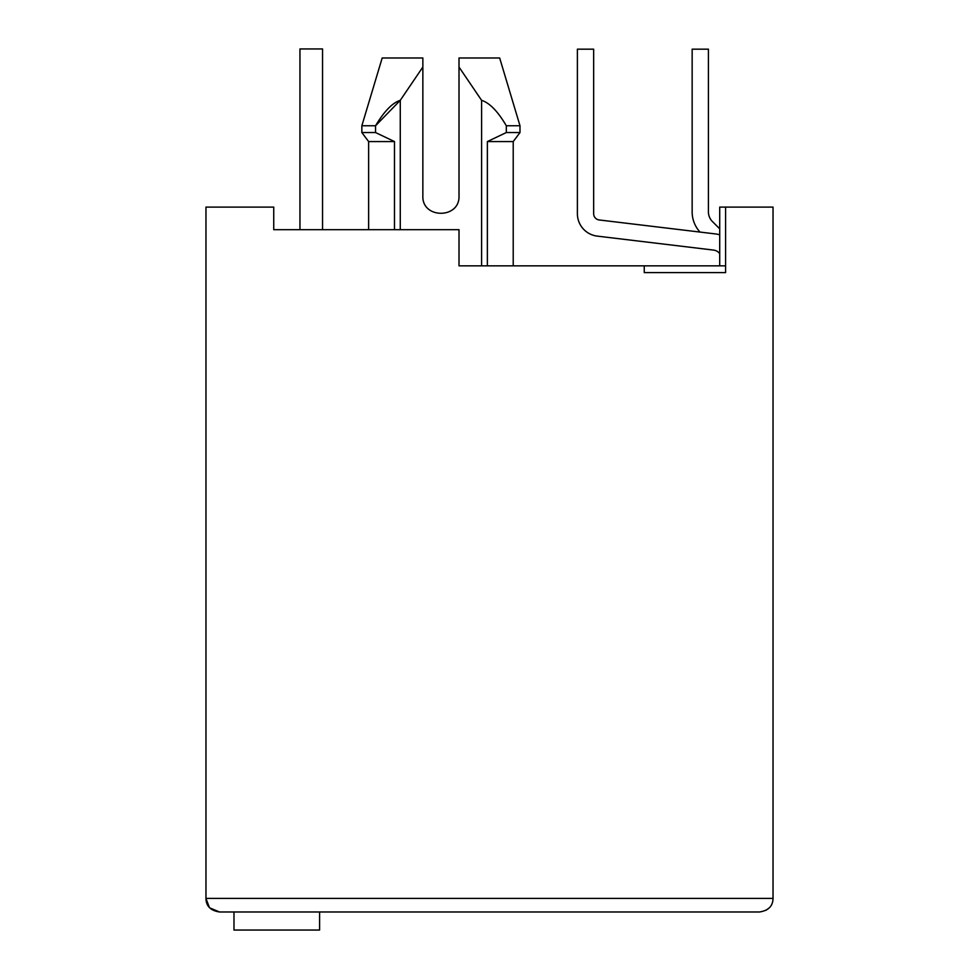 <?xml version="1.0" encoding="UTF-8"?>
<svg xmlns="http://www.w3.org/2000/svg" width="979" height="979" viewBox="0 0 979 979"><rect width="100%" height="100%" fill="white"/><g stroke="black" fill="none" stroke-linecap="round" stroke-linejoin="round"><path stroke-width="1.47" d="M368.63 229.686L368.63 141.576L361.851 132.544L361.851 125.765L375.544 125.765L400.264 100.335C392.444 102.795 384.196 111.276 375.544 125.765L375.544 132.544L361.851 132.544M400.264 229.686L400.264 100.335L422.855 67.049L422.855 57.981L422.855 195.8C421.765 219.1 460.093 219.1 459.004 195.8L459.004 57.981L499.669 57.981L459.004 57.981L459.004 67.049L459.004 57.981L459.004 67.049L481.595 100.335C489.659 102.917 497.895 111.398 506.314 125.765L506.314 132.544L487.371 141.576L513.216 141.576L519.996 132.544L519.996 125.765L506.314 125.765M209.873 907.937L219.516 911.975L759.484 911.975C768.368 910.654 772.884 906.138 773.031 898.416L773.031 207.095L719.712 207.095L719.712 265.835M725.586 265.835L644.255 265.835L644.255 272.615L725.586 272.615L725.586 207.095M209.347 907.386L205.969 898.416L205.969 207.095L273.741 207.095L273.741 229.686L459.004 229.686L459.004 265.835L644.255 265.835M487.371 141.576L487.371 265.835M481.595 100.335L481.595 265.835M361.851 125.765L382.189 57.981L422.855 57.981C369.658 57.981 369.658 57.981 422.855 57.981C369.658 57.981 369.658 57.981 422.855 57.981L422.855 67.049M506.314 132.544L519.996 132.544M368.63 141.576L394.488 141.576L375.544 132.544L394.488 141.576L394.488 229.686M422.855 195.8C421.765 219.1 460.093 219.1 459.004 195.8M773.031 898.416L205.969 898.416C206.104 906.126 210.62 910.641 219.516 911.975M768.98 908.084L766.043 910.25M221.327 911.975L233.981 911.975L233.981 930.05L319.607 930.05L319.607 911.975L677.248 911.975L323.449 911.975M327.965 229.686L355.071 229.686M288.426 229.686L273.741 229.686M713.569 250.086A9.031 9.031 0 0 1 719.712 253.634A9.031 9.031 0 0 0 713.569 250.086A9.031 9.031 0 0 1 719.712 253.634A9.031 9.031 0 0 0 713.569 250.086A9.031 9.031 0 0 1 719.712 253.634A9.031 9.031 0 0 0 713.569 250.086A9.031 9.031 0 0 1 719.712 253.634A9.031 9.031 0 0 0 713.569 250.086A9.031 9.031 0 0 1 719.712 253.634A9.031 9.031 0 0 0 713.569 250.086A9.031 9.031 0 0 1 719.712 253.634A9.031 9.031 0 0 0 713.569 250.086A9.031 9.031 0 0 1 719.712 253.634A9.031 9.031 0 0 0 713.569 250.086A9.031 9.031 0 0 1 719.712 253.634A9.031 9.031 0 0 0 713.569 250.086L597.288 236.123A22.59 22.59 0 0 1 577.39 213.691L577.39 49.17L577.39 213.691M322.544 48.95L322.544 229.686L322.544 48.95L322.544 229.686L322.544 48.95L322.544 229.686L322.544 48.95L322.544 229.686L322.544 48.95L322.544 229.686L322.544 48.95L322.544 229.686L322.544 48.95L322.544 229.686L322.544 48.95L322.544 229.686L322.544 48.95L299.953 48.95L299.953 229.686M719.712 234.813A25.307 25.307 0 0 0 715.502 233.932L599.221 219.969A6.327 6.327 0 0 1 593.653 213.691L593.653 49.17L577.39 49.17M719.712 228.817L712.394 221.499A13.559 13.559 0 0 1 708.417 211.905L708.417 49.17L692.153 49.17L692.153 211.905A29.823 29.823 0 0 0 700.009 232.072M513.216 265.835L513.216 141.576M499.669 57.981L519.996 125.765"/></g></svg>

